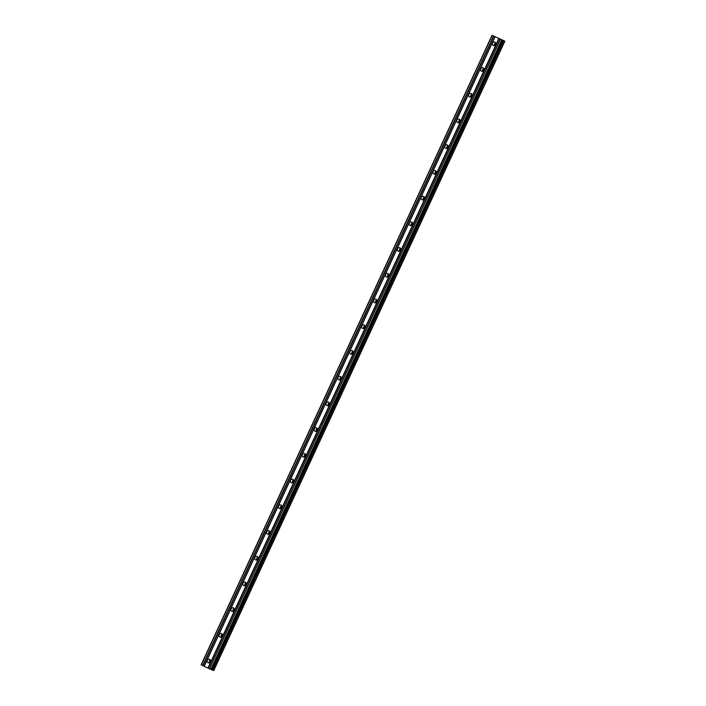 <?xml version="1.0" encoding="UTF-8"?>
<svg xmlns="http://www.w3.org/2000/svg" width="706" height="706" viewBox="0 0 706 706"><rect width="100%" height="100%" fill="white"/><g stroke="black" fill="none" stroke-linecap="round" stroke-linejoin="round"><path stroke-width="1.06" d="M207.317 660.322A1.889 1.747 111.1 0 1 209.585 659.307A1.889 1.747 111.1 0 1 210.485 661.822A1.889 1.747 111.1 0 1 208.226 662.837A1.889 1.747 111.1 0 1 207.317 660.322M209.364 662.855A1.889 1.747 111.1 0 1 210.441 660.066M219.204 634.597A1.889 1.747 111.1 0 1 221.463 633.591A1.889 1.747 111.1 0 1 222.364 636.106A1.889 1.747 111.1 0 1 220.104 637.112A1.889 1.747 111.1 0 1 219.204 634.597M221.252 637.13A1.889 1.747 111.1 0 1 222.319 634.341M231.091 608.881A1.889 1.747 111.1 0 1 233.351 607.866A1.889 1.747 111.1 0 1 234.251 610.381A1.889 1.747 111.1 0 1 231.992 611.396A1.889 1.747 111.1 0 1 231.091 608.881M233.13 611.414A1.889 1.747 111.1 0 1 234.207 608.625M242.979 583.156A1.889 1.747 111.1 0 1 245.238 582.15A1.889 1.747 111.1 0 1 246.138 584.665A1.889 1.747 111.1 0 1 243.879 585.671A1.889 1.747 111.1 0 1 242.979 583.156M245.017 585.689A1.889 1.747 111.1 0 1 246.094 582.9M254.857 557.44A1.889 1.747 111.1 0 1 257.116 556.425A1.889 1.747 111.1 0 1 258.017 558.94A1.889 1.747 111.1 0 1 255.757 559.955A1.889 1.747 111.1 0 1 254.857 557.44M256.905 559.973A1.889 1.747 111.1 0 1 257.972 557.184M266.744 531.715A1.889 1.747 111.1 0 1 269.004 530.709A1.889 1.747 111.1 0 1 269.904 533.224A1.889 1.747 111.1 0 1 267.645 534.23A1.889 1.747 111.1 0 1 266.744 531.715M268.783 534.248A1.889 1.747 111.1 0 1 269.86 531.459M278.632 505.999A1.889 1.747 111.1 0 1 280.891 504.984A1.889 1.747 111.1 0 1 281.791 507.499A1.889 1.747 111.1 0 1 279.532 508.514A1.889 1.747 111.1 0 1 278.632 505.999M280.67 508.532A1.889 1.747 111.1 0 1 281.747 505.743M290.51 480.274A1.889 1.747 111.1 0 1 292.769 479.268A1.889 1.747 111.1 0 1 293.67 481.783A1.889 1.747 111.1 0 1 291.41 482.789A1.889 1.747 111.1 0 1 290.51 480.274M292.558 482.807A1.889 1.747 111.1 0 1 293.634 480.018M302.397 454.558A1.889 1.747 111.1 0 1 304.657 453.543A1.889 1.747 111.1 0 1 305.557 456.058A1.889 1.747 111.1 0 1 303.298 457.073A1.889 1.747 111.1 0 1 302.397 454.558M304.436 457.091A1.889 1.747 111.1 0 1 305.513 454.302M314.285 428.833A1.889 1.747 111.1 0 1 316.544 427.827A1.889 1.747 111.1 0 1 317.444 430.342A1.889 1.747 111.1 0 1 315.185 431.348A1.889 1.747 111.1 0 1 314.285 428.833M316.323 431.366A1.889 1.747 111.1 0 1 317.4 428.577M326.163 403.117A1.889 1.747 111.1 0 1 328.422 402.102A1.889 1.747 111.1 0 1 329.331 404.617A1.889 1.747 111.1 0 1 327.063 405.632A1.889 1.747 111.1 0 1 326.163 403.117M328.211 405.65A1.889 1.747 111.1 0 1 329.287 402.861M338.05 377.392A1.889 1.747 111.1 0 1 340.31 376.386A1.889 1.747 111.1 0 1 341.21 378.901A1.889 1.747 111.1 0 1 338.951 379.907A1.889 1.747 111.1 0 1 338.05 377.392M340.089 379.925A1.889 1.747 111.1 0 1 341.166 377.136M349.938 351.676A1.889 1.747 111.1 0 1 352.197 350.661A1.889 1.747 111.1 0 1 353.097 353.176A1.889 1.747 111.1 0 1 350.838 354.191A1.889 1.747 111.1 0 1 349.938 351.676M351.976 354.209A1.889 1.747 111.1 0 1 353.053 351.42M361.816 325.96A1.889 1.747 111.1 0 1 364.084 324.945A1.889 1.747 111.1 0 1 364.984 327.46A1.889 1.747 111.1 0 1 362.716 328.466A1.889 1.747 111.1 0 1 361.816 325.96M363.864 328.484A1.889 1.747 111.1 0 1 364.94 325.695M373.703 300.235A1.889 1.747 111.1 0 1 375.963 299.22A1.889 1.747 111.1 0 1 376.863 301.736A1.889 1.747 111.1 0 1 374.604 302.75A1.889 1.747 111.1 0 1 373.703 300.235M375.742 302.768A1.889 1.747 111.1 0 1 376.819 299.979M385.591 274.519A1.889 1.747 111.1 0 1 387.85 273.504A1.889 1.747 111.1 0 1 388.75 276.02A1.889 1.747 111.1 0 1 386.491 277.026A1.889 1.747 111.1 0 1 385.591 274.519M387.629 277.043A1.889 1.747 111.1 0 1 388.706 274.255M397.469 248.794A1.889 1.747 111.1 0 1 399.737 247.78A1.889 1.747 111.1 0 1 400.637 250.295A1.889 1.747 111.1 0 1 398.369 251.31A1.889 1.747 111.1 0 1 397.469 248.794M399.517 251.327A1.889 1.747 111.1 0 1 400.593 248.538M409.356 223.078A1.889 1.747 111.1 0 1 411.616 222.063A1.889 1.747 111.1 0 1 412.516 224.579A1.889 1.747 111.1 0 1 410.257 225.585A1.889 1.747 111.1 0 1 409.356 223.078M411.395 225.602A1.889 1.747 111.1 0 1 412.472 222.814M421.244 197.353A1.889 1.747 111.1 0 1 423.503 196.339A1.889 1.747 111.1 0 1 424.403 198.854A1.889 1.747 111.1 0 1 422.144 199.869A1.889 1.747 111.1 0 1 421.244 197.353M423.282 199.886A1.889 1.747 111.1 0 1 424.359 197.098M433.122 171.637A1.889 1.747 111.1 0 1 435.39 170.623A1.889 1.747 111.1 0 1 436.29 173.138A1.889 1.747 111.1 0 1 434.022 174.144A1.889 1.747 111.1 0 1 433.122 171.637M435.17 174.161A1.889 1.747 111.1 0 1 436.246 171.373M445.009 145.913A1.889 1.747 111.1 0 1 447.269 144.898A1.889 1.747 111.1 0 1 448.169 147.413A1.889 1.747 111.1 0 1 445.91 148.428A1.889 1.747 111.1 0 1 445.009 145.913M447.057 148.445A1.889 1.747 111.1 0 1 448.125 145.657M456.897 120.196A1.889 1.747 111.1 0 1 459.156 119.182A1.889 1.747 111.1 0 1 460.056 121.697A1.889 1.747 111.1 0 1 457.797 122.703A1.889 1.747 111.1 0 1 456.897 120.196M458.935 122.72A1.889 1.747 111.1 0 1 460.012 119.932M468.775 94.472A1.889 1.747 111.1 0 1 471.043 93.457A1.889 1.747 111.1 0 1 471.943 95.972A1.889 1.747 111.1 0 1 469.684 96.987A1.889 1.747 111.1 0 1 468.775 94.472M470.823 97.004A1.889 1.747 111.1 0 1 471.899 94.216M480.662 68.756A1.889 1.747 111.1 0 1 482.922 67.741A1.889 1.747 111.1 0 1 483.822 70.256A1.889 1.747 111.1 0 1 481.563 71.271A1.889 1.747 111.1 0 1 480.662 68.756M482.71 71.28A1.889 1.747 111.1 0 1 483.778 68.491M492.55 43.031A1.889 1.747 111.1 0 1 494.809 42.025A1.889 1.747 111.1 0 1 495.709 44.531A1.889 1.747 111.1 0 1 493.45 45.546A1.889 1.747 111.1 0 1 492.55 43.031M494.588 45.563A1.889 1.747 111.1 0 1 495.665 42.775M495.056 45.325A2.7 2.497 111.1 0 1 495.85 43.269M483.169 71.041A2.7 2.497 111.1 0 1 483.963 68.985M471.29 96.766A2.7 2.497 111.1 0 1 472.085 94.71M459.403 122.482A2.7 2.497 111.1 0 1 460.197 120.426M447.516 148.207A2.7 2.497 111.1 0 1 448.31 146.151M435.637 173.923A2.7 2.497 111.1 0 1 436.432 171.867M423.75 199.648A2.7 2.497 111.1 0 1 424.544 197.583M411.863 225.364A2.7 2.497 111.1 0 1 412.657 223.308M399.984 251.089A2.7 2.497 111.1 0 1 400.779 249.024M388.097 276.805A2.7 2.497 111.1 0 1 388.891 274.749M376.21 302.53A2.7 2.497 111.1 0 1 377.004 300.465M364.331 328.246A2.7 2.497 111.1 0 1 365.126 326.19M352.444 353.971A2.7 2.497 111.1 0 1 353.238 351.906M340.557 379.687A2.7 2.497 111.1 0 1 341.351 377.631M328.678 405.412A2.7 2.497 111.1 0 1 329.473 403.347M316.791 431.128A2.7 2.497 111.1 0 1 317.585 429.071M304.904 456.853A2.7 2.497 111.1 0 1 305.698 454.788M293.025 482.569A2.7 2.497 111.1 0 1 293.82 480.512M281.138 508.294A2.7 2.497 111.1 0 1 281.932 506.228M269.251 534.01A2.7 2.497 111.1 0 1 270.045 531.953M257.363 559.734A2.7 2.497 111.1 0 1 258.158 557.669M245.485 585.45A2.7 2.497 111.1 0 1 246.279 583.394M233.598 611.175A2.7 2.497 111.1 0 1 234.392 609.11M221.71 636.891A2.7 2.497 111.1 0 1 222.505 634.835M209.832 662.616A2.7 2.497 111.1 0 1 210.626 660.551M498.798 38.345L497.642 37.824M498.065 38.027L497.192 37.639M497.315 37.692L498.127 38.089M500.342 39.086L498.983 38.495M499.53 38.733L498.833 38.415M503.607 40.613L492.02 35.3L504.869 41.16L503.607 40.613L212.727 670.153L213.75 670.612L504.869 41.16M492.02 35.3L201.131 664.84L210.812 669.447L211.871 669.888L502.751 40.348M211.915 669.782L212.727 670.153M498.824 38.548L207.935 668.079M495.091 36.774L204.21 666.314M499.142 38.689L208.252 668.22M500.272 39.227L209.382 668.758M500.404 39.298L209.514 668.829M501.701 39.915L210.812 669.447M502.187 40.127L211.297 669.667M504.64 41.072L213.75 670.612M492.214 35.406L201.334 664.946M493.512 36.024L202.631 665.555M493.838 36.165L202.949 665.705M494.968 36.703L204.078 666.243"/></g></svg>
